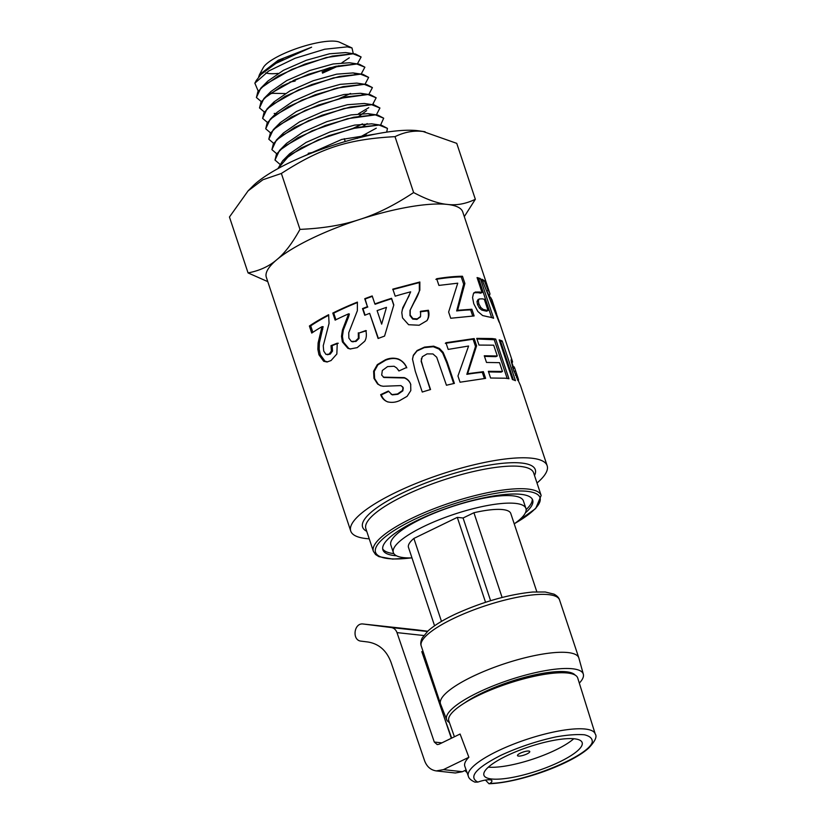 <?xml version="1.0" encoding="UTF-8"?>
<svg xmlns="http://www.w3.org/2000/svg" width="825" height="825" viewBox="0 0 825 825"><rect width="100%" height="100%" fill="white"/><g stroke="black" fill="none" stroke-linecap="round" stroke-linejoin="round"><path stroke-width="1.24" d="M261.288 101.609L256.42 97.515L257.854 91.73L264.866 84.624L291.998 69.3L326.257 57.533L353.09 53.811L361.113 56.987L357.38 63.927M361.113 56.966L355.482 54.007L353.079 53.78L332.341 56.09L304.92 64.092L278.592 75.797L260.803 88.162L267.805 81.118L283.48 70.29L306.395 60.256L329.484 53.79L345.654 52.573L355.482 54.007M264.371 112.035L259.514 107.941L260.958 102.125L268.022 94.968L295.319 79.561L329.804 67.722L356.802 63.989L364.877 67.186L361.113 74.178M274.209 103.032L272.941 103.053M264.382 112.014L259.504 107.91L263.917 98.536L281.82 86.099L308.313 74.322L335.909 66.278L356.792 63.958L359.226 64.195L364.877 67.176M334.496 88.729L328.453 91.059M274.251 103.001L272.972 103.022M256.41 97.505L260.803 88.162M267.455 122.461L262.608 118.357L264.072 112.52L271.167 105.332L298.65 89.822L333.341 77.911L360.515 74.168L368.641 77.395L364.98 84.305M350.543 93.472L339.58 98.484M262.608 118.346L267.011 108.952L285.007 96.432L311.675 84.583L339.467 76.467L360.504 74.137L362.969 74.374L368.641 77.385M350.46 93.483L339.364 98.546M275.952 113.479L274.178 113.458M270.538 132.897L265.712 128.782L267.176 122.904L274.323 115.675L301.971 100.083L336.878 88.11L364.227 84.346L372.405 87.594L368.785 94.504M265.712 128.782L270.157 119.305L288.276 106.714L315.109 94.803L343.066 86.656L364.217 84.315L366.64 84.552L372.395 87.584M273.622 143.323L268.806 139.208L270.291 133.299L277.478 126.019L305.302 110.344L340.426 98.309L367.929 94.514L376.169 97.793L372.539 104.682M368.765 107.673L358.514 113.757M283.233 134.403L282.109 134.403M268.795 139.178L273.281 129.669L291.514 117.006L318.522 105.023L346.644 96.834L367.929 94.493L370.373 94.731L376.159 97.783M276.695 153.749L271.91 149.634L273.395 143.694L280.634 136.373L308.622 120.605L343.963 108.498L371.642 104.703L379.933 108.003L376.344 114.912M362.505 123.894L353.079 128.36M271.899 149.614L276.365 140.085L294.69 127.349L321.863 115.283L350.192 107.033L371.632 104.672L374.127 104.919L379.923 107.992M362.433 123.905L352.904 128.401M279.788 164.185L275.003 160.06L276.499 154.079L283.79 146.726L311.943 130.866L347.511 118.697L375.354 114.871L383.697 118.202L380.903 124.348M376.262 128.174L358.493 137.899M313.387 152.347L308.21 153.337M274.993 160.029L279.51 150.439L297.959 137.631L325.298 125.503L353.791 117.212L375.344 114.85L377.809 115.087L383.687 118.192M366.413 134.042L357.266 138.404M313.562 152.285L308.292 153.285M387.451 128.38L381.521 125.266L379.057 125.029L357.369 127.401L328.711 135.733L301.218 147.922L282.655 160.803L277.922 168.63L289.678 155.038L318.254 139.848L352.522 128.525L379.067 125.049L387.461 128.401L386.677 132.134M350.666 349.016L348.769 348.418L343.303 341.932L342.416 336.435L343.324 330.093L348.635 316.738L349.357 313.995L348.645 313.82A103.507 25.41 161.6 0 0 335.146 320.131L332.795 313.067A103.507 25.41 -18.4 0 1 357.38 302.094L357.359 310.716L348.728 332.795L348.862 338.106L351.388 341.437L353.121 341.88M352.192 341.581L356.039 341.406L359.03 338.436L358.957 333.022L366.382 330.794M335.919 319.739L333.733 313.139A101.774 24.987 -18.4 0 1 357.462 302.528M358.957 333.022L365.846 330.536C366.785 334.898 366.413 338.467 364.722 341.241L357.215 347.624L350.202 348.965L347.882 348.315L342.375 341.859L341.498 336.353L342.447 329.99L348.645 313.82M351.388 341.437L355.297 341.241L358.349 338.25L358.298 332.826M333.733 313.139L332.795 313.067M327.628 361.897L324.978 361.154L320.286 354.657L319.172 349.161L319.388 342.839L323.122 326.659L321.967 326.7A103.507 25.41 161.6 0 0 311.737 333.073L309.385 326.009A103.507 25.41 -18.4 0 1 328.639 314.717L329.051 323.41L323.245 345.737L323.72 351.058L325.957 354.389L329.072 354.162L331.382 351.11L331.021 345.654L337.25 343.179L336.847 354.007L331.042 360.546L326.968 361.989L323.699 361.278L318.966 354.802L317.862 349.305L318.11 342.952L321.967 326.7M327.391 354.729L330.258 354.1L332.516 351.079L332.135 345.634L338.26 343.221M312.861 332.32L310.705 325.865A101.774 24.987 -18.4 0 1 328.752 315.222M332.135 345.634L331.021 345.654M310.705 325.865L309.385 326.009M525.36 512.882A78.922 19.377 161.6 0 0 532.682 500.053A78.922 19.377 161.6 0 0 520.915 494.33A78.922 19.377 161.6 0 0 433.63 513.202A78.922 19.377 161.6 0 0 382.903 549.883A78.922 19.377 161.6 0 0 396.454 555.772M382.687 548.852A78.922 19.377 161.6 0 0 393.855 553.606M526.144 509.603A78.922 19.377 161.6 0 0 532.238 499.104M537.013 483.017A103.507 25.41 161.6 0 0 547.161 465.723A103.507 25.41 161.6 0 0 531.733 458.205A103.507 25.41 161.6 0 0 417.264 482.955A103.507 25.41 161.6 0 0 350.738 531.063A103.507 25.41 161.6 0 0 369.229 538.828M484.471 356.39L495.918 356.647L497.289 355.977L493.68 345.18L478.985 345.067L476.747 338.384L491.917 338.539A103.166 25.059 -18.5 0 1 495.701 339.075L508.953 378.747A103.207 25.07 161.5 0 0 505.117 378.211L490.597 378.015L488.348 371.312L502.466 371.456L499.517 362.66L486.502 362.453L484.265 355.771L497.289 355.977M488.555 371.91L501.084 372.127L502.466 371.456M476.943 338.982L494.257 339.735L507.189 378.469M494.257 339.735L495.701 339.075M412.49 359.329L413.315 355.647L416.965 351.007L424.267 347.634L433.29 346.727L438.972 349.058L442.623 352.956L446.758 362.845L453.709 383.553M421.462 358.37L421.276 360.772L423.173 367.61L430.547 389.534A103.517 25.379 161.4 0 0 422.276 392.04L415.274 371.219L412.5 359.092L413.366 355.193L417.099 350.522L424.524 347.108L433.692 346.17L439.457 348.48L443.138 352.368L447.284 362.257L454.389 383.408A103.517 25.307 161.4 0 0 446.449 385.254L436.714 357.235L432.939 353.946L427.072 353.884L422.276 356.74L421.142 361.257L430.268 389.617M473.89 292.72L478.129 292.7A101.774 24.709 -18.5 0 1 480.583 293.195L482.058 292.535L477.067 277.571A103.517 25.132 -18.5 0 1 480.377 278.572L493.618 318.254A103.538 25.142 161.5 0 0 488.008 316.779L482.635 315.552L477.84 311.479L473.767 303.724L472.57 297.598L473.395 293.762L475.252 292.05L479.562 292.029A103.507 25.132 -18.5 0 1 482.058 292.535M477.448 278.726A101.774 24.698 -18.5 0 1 478.851 279.201L491.659 317.604M478.149 299.454L476.994 301.476L477.5 304.518L479.428 308.148L481.779 310.097L484.801 310.808A101.774 24.709 -18.5 0 1 486.595 311.19L488.07 310.54L484.316 299.279A103.507 25.132 161.5 0 0 482.233 298.846L479.119 298.99L478.356 300.805L478.861 303.847L480.789 307.478L483.182 309.427L486.245 310.148A103.507 25.132 -18.5 0 1 488.07 310.54M478.851 279.201L480.377 278.572M402.136 310.066L410.685 291.833A103.558 25.358 161.4 0 0 395.206 296.175L392.834 289.111L419.853 281.995L419.843 290.163L410.231 309.952L410.18 315.047L412.902 318.574L417.213 318.893L420.564 316.46L420.606 311.293L428.402 310.262C429.423 313.943 429.031 317.274 427.216 320.244L427.082 320.43M420.224 311.84L427.897 310.839C428.866 315.109 428.495 318.429 426.783 320.801M392.772 289.585L419.327 282.573L419.358 290.73C418.77 293.422 417.027 297.278 414.14 302.29L410.004 310.468L409.984 315.552L412.675 319.079L416.924 319.419L420.214 317.006M426.896 320.657L419.131 325.246L408.612 324.72L402.507 317.883L401.785 312.489L402.817 307.601L409.2 295.556M427.897 310.839L428.402 310.262M420.007 317.367L420.564 316.46M410.004 310.468L410.231 309.952M419.327 282.573L419.853 281.995M350.738 531.063L266.32 277.272A103.507 25.41 -18.4 0 1 276.849 259.658A103.507 25.41 -18.4 0 1 359.628 219.471A103.507 25.41 -18.4 0 1 447.305 204.414A103.507 25.41 -18.4 0 1 462.743 211.932L489.71 293.019A103.558 25.121 -18.4 0 1 489.988 294.257L488.462 294.742M512.428 379.562L499.177 339.879A103.517 25.132 -18.5 0 1 502.219 341.003L515.45 380.686A103.517 25.132 161.5 0 0 512.428 379.562M448.171 349.408L445.933 342.726L474.179 338.559L476.603 345.788L467.62 373.694L483.368 371.662L485.616 378.376L460.041 382.212L457.957 375.994L468.59 346.026L448.171 349.408M383.295 377.159L404.24 377.603C407.426 378.881 409.571 381.119 410.675 384.295L410.809 390.555L407.086 396.34L399.63 400.63C395.474 402.456 391.401 402.827 387.42 401.765C384.141 400.465 381.892 398.093 380.676 394.639L388.317 391.071L391.968 394.597L397.485 393.979L402.538 390.493L403.002 387.564L400.981 385.595L383.171 386.265L380.748 385.749L377.592 384.017L373.962 378.345L373.622 371.198L377.324 364.619L385.388 359.803C389.689 357.957 393.989 357.699 398.3 359.009C402.177 360.721 404.962 363.536 406.663 367.445L398.908 370.961L396.681 367.95L394.061 366.248L387.585 366.589L382.326 370.487L381.686 375.086L383.945 377.499L404.446 377.984C407.632 379.314 409.757 381.552 410.819 384.698M392.442 394.876L391.071 394.195L392.442 394.876L397.867 394.288L402.827 390.844L403.281 387.925L402.538 386.677L403.281 387.925M547.161 465.723L520.503 385.584A103.538 25.121 161.6 0 0 520.503 385.574L513.305 369.559L511.118 360.401L511.325 359.391L512.243 360.752A103.507 25.111 -18.4 0 1 512.284 360.876L499.909 323.668A103.517 25.111 161.6 0 0 499.022 321.946L481.872 279.211A103.517 25.121 -18.4 0 1 484.358 280.758L488.132 290.472A103.558 25.121 -18.4 0 1 489.71 293.019M489.06 294.556L490.39 297.866M496.413 313.737L500.002 323.978M438.91 285.409L436.662 278.726C446.438 277.138 455.039 276.313 462.474 276.251L464.887 283.48L457.627 310.282L471.869 309.231L474.117 315.944L450.718 318.254L448.635 312.036L457.741 283.192L438.91 285.409M367.414 306.683L364.743 298.712A103.517 25.451 -18.6 0 1 372.188 295.948L374.87 303.92A103.568 25.42 -18.6 0 1 391.576 298.299L393.814 304.951L384.563 336.095A103.517 25.451 161.4 0 0 378.108 338.498L369.662 313.356A103.507 25.472 161.4 0 0 364.753 315.263L362.515 308.591A103.507 25.472 -18.6 0 1 367.414 306.683L365.135 299.011A101.774 25.028 -18.6 0 1 372.323 296.35M511.799 362.34L513.356 367.012M511.118 360.401L511.263 359.411M512.284 360.876A103.507 25.111 -18.4 0 1 512.562 362.103L511.376 362.474M514.553 367.702L518.347 379.098A103.507 25.111 -18.4 0 1 518.543 380.108L517.739 380.366M514.532 367.62L518.347 379.098L517.296 379.448M365.093 315.129L362.99 308.87A101.774 25.039 -18.6 0 1 367.816 306.993M378.366 338.394L369.662 313.356M374.87 303.92L375.138 304.27A101.774 24.987 -18.6 0 1 391.566 298.753L393.731 305.198M381.655 324.142L386.471 307.354L377.108 310.602L381.655 324.142L386.471 307.354M435.868 279.366C445.479 277.808 453.936 276.994 461.237 276.932L463.66 284.151L456.658 310.942A101.774 24.771 -18.5 0 1 470.662 309.911L472.694 315.985M470.662 309.911L471.869 309.231M456.658 310.942L457.627 310.282M463.66 284.151L464.887 283.48M461.237 276.932L462.474 276.251M487.4 292.163A101.774 24.688 -18.4 0 1 488.07 293.556L488.472 294.762M486.884 290.926L488.132 290.472M482.8 281.335L484.358 280.758M496.011 313.871L496.537 313.696L491.937 299.702M489.823 298.073L490.844 297.712L496.537 313.696M492.102 300.3L490.844 297.712M380.655 385.718L378.221 384.233L374.612 378.551L374.251 371.415L377.86 364.877L385.791 360.113C390.751 358.246 394.989 357.998 398.496 359.391C401.992 360.772 404.755 363.588 406.777 367.857M387.987 402.002C384.863 400.826 382.635 398.444 381.305 394.855L388.823 391.339M398.939 370.941L398.021 369.538M381.305 394.855L380.676 394.639M445.314 343.334L473.096 339.23L475.509 346.459L466.837 374.333A101.774 24.802 -18.5 0 1 482.316 372.333L484.378 378.489M482.316 372.333L483.368 371.662M466.837 374.333L467.62 373.694M475.509 346.459L476.603 345.788M473.096 339.23L474.179 338.559M499.62 341.179A101.774 24.698 -18.5 0 1 500.662 341.632L513.418 379.882M500.662 341.632L502.219 341.003M267.764 281.624L248.057 272.92C259.607 270.703 269.198 266.279 276.849 259.658C284.594 253.358 292.308 243.272 299.97 229.381C322.946 228.401 342.829 225.091 359.628 219.471C376.53 214.17 394.525 205.198 413.614 192.555C426.979 199.629 438.209 203.589 447.305 204.414C456.514 205.58 465.857 203.868 475.344 199.279L464.3 216.614M353.296 53.687L351.997 47.953L347.191 46.86L324.73 49.222L295.072 58.266L268.775 70.96L254.853 83.17L258.235 91.132M311.613 47.19L275.942 63.36L260.803 74.652L264.66 70.764L283.975 58.059L311.613 47.19L278.262 60.225L259.421 74.735L258.627 77.045M293.308 80.458L294.814 80.128M322.08 71.919L334.537 66.598M341.973 62.7L349.315 57.781M289.843 82.067L295.133 81.077M322.482 73.136L338.931 65.701M270.301 93.256L285.264 93.555M359.226 64.195L349.387 62.752L333.094 63.979L309.808 70.486L286.708 80.592L270.92 91.503L263.917 98.536M272.559 103.496L273.312 103.682M356.617 74.116L353.131 72.93L336.693 74.157L313.211 80.726L289.915 90.915L274.024 101.908L267.011 108.952M366.64 84.552L356.812 83.108L340.24 84.346L316.604 90.956L293.174 101.207L277.169 112.262L270.157 119.305M364.083 94.462L360.546 93.287L343.839 94.535L320.017 101.186L296.402 111.509L280.283 122.636L273.281 129.669M281.789 134.795L282.449 134.96M359.05 116.201L366.671 110.633M374.127 104.919L364.289 103.476L347.449 104.723L323.421 111.427L299.609 121.822L283.377 133.042L280.696 136.29M363.01 126.328L367.197 123.595M371.539 114.809L367.981 113.644L350.996 114.912L326.813 121.657L302.858 132.124L286.522 143.395L283.821 146.654M287.946 155.657L288.554 155.812M381.521 125.266L371.693 123.822L354.595 125.101L330.227 131.887L306.106 142.416L289.647 153.759L282.655 160.803M375.653 134.042L341.777 139.425L302.002 156.998M260.803 74.652L256.266 80.551M475.344 199.279L456.741 143.354L423.05 131.495C413.841 130.329 404.498 132.041 395.01 136.641C347.748 139.26 321.018 147.922 281.377 173.456L262.907 179.747L248.119 190.843L229.453 217.006L248.057 272.92M248.119 190.843L252.78 186.161A97.463 23.925 -18.4 0 1 329.907 146.355A97.463 23.925 -18.4 0 1 417.151 130.628A97.463 23.925 -18.4 0 1 418.997 130.866L425.081 131.752M395.01 136.641L413.614 192.555M281.377 173.456L299.97 229.381M351.997 47.953L339.622 42.24A41.59 10.209 161.6 0 0 335.517 41.25A41.59 10.209 161.6 0 0 294.412 49.325A41.59 10.209 161.6 0 0 263.257 67.65L259.421 74.735M265.763 72.899A41.59 10.209 161.6 0 0 278.046 73.404M583.337 674.211L578.872 658.082A72.878 17.892 161.6 0 0 578.81 657.865A72.878 17.892 161.6 0 0 567.94 652.565A72.878 17.892 161.6 0 0 487.338 670.003A72.878 17.892 161.6 0 0 440.498 703.869A72.878 17.892 161.6 0 0 440.571 704.086L446.665 719.678A72.023 17.686 -18.4 0 1 509.355 679.955A72.023 17.686 -18.4 0 1 583.337 674.211A72.023 17.686 -18.4 0 1 579.315 683.121M449.398 722.545A72.023 17.686 -18.4 0 1 446.665 719.678M575.138 675.097A64.257 15.778 161.6 0 0 572.653 673.324A64.257 15.778 161.6 0 0 522.895 677.83A64.257 15.778 161.6 0 0 464.392 703.086M569.518 672.303A59.947 14.716 -18.4 0 1 570.333 673.437M429.093 673.035L430.258 673.107M430.444 673.654L429.278 673.582M423.349 652.317L422.214 652.864M441.478 621.39L413.882 538.436A53.903 13.231 -18.4 0 0 408.375 547.078L434.558 625.793M413.882 538.436L457.298 517.368L485.543 602.281M457.298 517.368L463.083 517.997L490.597 600.693M463.083 517.997L473.921 512.737L502.105 597.465M473.921 512.737A53.903 13.231 -18.4 0 1 510.788 513.501L536.827 591.783M514.233 523.854A69.867 17.15 161.6 0 0 525.927 508.468L523.421 500.93A69.867 17.15 161.6 0 0 513.006 495.856A69.867 17.15 161.6 0 0 435.744 512.572A69.867 17.15 161.6 0 0 390.844 545.036L393.35 552.575A69.867 17.15 161.6 0 0 411.964 557.886M525.927 508.468A69.867 17.15 161.6 0 0 515.512 503.394A69.867 17.15 161.6 0 0 438.25 520.101A69.867 17.15 161.6 0 0 393.35 552.575M526.969 753.926A6.466 1.588 -18.4 0 1 517.492 755.607A6.466 1.588 -18.4 0 1 523.122 752.049A6.466 1.588 -18.4 0 1 529.763 751.523A6.466 1.588 -18.4 0 1 526.969 753.926M573.767 738.736A51.748 12.705 -18.4 0 1 555.813 749.904A51.748 12.705 -18.4 0 1 488.359 767.157M559.773 761.805A51.748 12.705 161.6 0 0 582.151 742.562A51.748 12.705 161.6 0 0 529.031 746.842A51.748 12.705 161.6 0 0 483.935 775.232A51.748 12.705 161.6 0 0 559.773 761.805M485.471 780.079L488.978 783.75L489.988 783.41C522.586 782.935 587.575 756.865 592.185 742.417C592.752 738.726 590.174 736.178 584.461 734.786C577.087 734.178 567.6 734.879 556.009 736.88C536.848 741.046 518.43 747.213 500.734 755.38C475.85 768.158 468.208 777.057 477.83 782.09L474.891 782.121C470.931 780.306 468.744 778.326 468.322 776.17A66.866 16.418 -18.4 0 1 509.798 745.635A66.866 16.418 -18.4 0 1 595.217 733.961L577.727 678.026A67.918 16.675 161.6 0 0 490.947 689.875A67.918 16.675 161.6 0 0 448.821 720.906L454.42 736.777M468.878 757.268L443.417 769.632L436.291 770.911C430.733 770.065 426.834 766.683 424.586 760.753L391.019 662.289C386.616 650.595 378.953 643.84 368.032 642.015L361.051 641.138C351.718 640.386 353.904 622.586 363.155 624.009L391.236 627.536C393.968 627.99 395.887 629.681 396.99 632.61L434.29 742.046L437.219 744.583L439.003 744.263L460.092 734.023L468.878 757.268A67.062 16.459 161.6 0 0 464.815 766.25L468.322 776.17M559.02 672.808A54.429 13.365 161.6 0 0 554.029 671.849M489.988 783.41A12.942 3.176 161.6 0 0 491.896 780.728A12.942 3.176 161.6 0 0 477.83 782.09M415.924 629.764L427.69 631.228M451.688 738.107L443.85 716.337M467.043 772.551L464.784 770.571M466.115 769.921L462.443 771.705L455.317 772.984M423.163 651.771L421.792 651.616L451.337 738.282M375.231 625.371L422.4 630.723L375.231 625.371M348.635 316.738L347.903 316.563M345.995 322.977L345.19 322.843M343.324 330.093L342.447 329.99M342.416 336.435L341.498 336.353M343.303 341.932L342.375 341.859M348.769 348.418L347.882 348.315M359.03 338.436L358.349 338.25M356.039 341.406L355.297 341.241M322.699 329.423L321.533 329.474M320.987 335.713L319.76 335.796M319.388 342.839L318.11 342.952M319.172 349.161L317.862 349.305M320.286 354.657L318.966 354.802M324.978 361.154L323.699 361.278M332.516 351.079L331.382 351.11M330.258 354.1L329.072 354.162M534.507 475.499A90.997 22.337 161.6 0 0 441.901 477.19A90.997 22.337 161.6 0 0 366.733 531.31M514.346 523.782L535.693 508.52L541.148 495.474L533.631 472.859A88.409 21.708 161.6 0 0 520.451 466.445A88.409 21.708 161.6 0 0 422.668 487.585A88.409 21.708 161.6 0 0 365.857 528.67L373.374 551.286L375.54 554.524L378.923 556.648L392.638 559.072L411.799 557.896M541.148 495.474A88.409 21.708 161.6 0 0 527.969 489.06A88.409 21.708 161.6 0 0 430.196 510.201A88.409 21.708 161.6 0 0 373.374 551.286M515.017 523.298A86.687 21.285 161.6 0 0 513.284 491.195A86.687 21.285 161.6 0 0 393.123 531.166A86.687 21.285 161.6 0 0 410.974 557.917M446.758 362.845L447.284 362.257M442.623 352.956L443.138 352.368M438.972 349.058L439.457 348.48M433.29 346.727L433.692 346.17M424.267 347.634L424.524 347.108M478.129 292.7L479.562 292.029M484.801 310.808L486.245 310.148M481.779 310.097L483.182 309.427M479.428 308.148L480.789 307.478M477.5 304.518L478.861 303.847M476.994 301.476L478.356 300.805M416.924 319.419L417.213 318.893M414.14 302.29L414.47 301.754M419.358 290.73L419.843 290.163M511.17 361.113L512.243 360.752M516.533 377.819L517.646 377.427M515.45 375.344L516.574 374.942M513.985 371.508L515.151 371.095M513.016 368.651L514.295 368.198M512.593 367.321L514.047 366.805M377.86 364.877L377.324 364.619M374.251 371.415L373.622 371.198M374.612 378.551L373.962 378.345M378.221 384.233L377.592 384.017M559.546 599.94C558.948 597.733 557.092 595.794 553.988 594.144L545.212 591.989L532.744 592.02C508.427 594.454 482.718 601.786 455.606 614.017C443.458 619.719 434.259 625.36 428.02 630.929L422.183 638.024C420.698 641.2 420.389 643.84 421.235 645.954A72.878 17.892 -18.4 0 1 468.074 612.088A72.878 17.892 -18.4 0 1 548.677 594.65A72.878 17.892 -18.4 0 1 559.546 599.94L578.81 657.865M443.417 769.632L462.443 771.705M423.761 635.518L396.99 632.61M434.29 742.046L441.87 742.871M427.422 631.476L391.236 627.536M363.258 624.02L416.13 629.784M344.293 138.672L345.232 141.518M512.449 367.331L514.068 366.764M380.985 385.853L380.315 385.595M284.749 145.365L285.398 145.468M373.436 103.837L372.58 104.692M270.239 93.297L271.92 93.545M362.969 74.374L353.131 72.93M370.373 94.731L360.546 93.287M377.809 115.087L367.981 113.644M276.365 140.085L283.377 133.042M279.51 150.439L286.522 143.395M256.431 80.252L254.853 83.17M421.235 645.954L440.498 703.869M561.083 672.757L561.021 671.529M488.978 783.75C498.362 783.43 509.479 781.584 522.349 778.233C540.313 773.438 556.535 767.271 571.013 759.753C578.459 755.824 584.317 751.967 588.607 748.172C595.114 741.283 597.321 736.55 595.217 733.961M363.155 624.009L416.027 629.774M436.322 770.921L455.348 772.994"/></g></svg>
